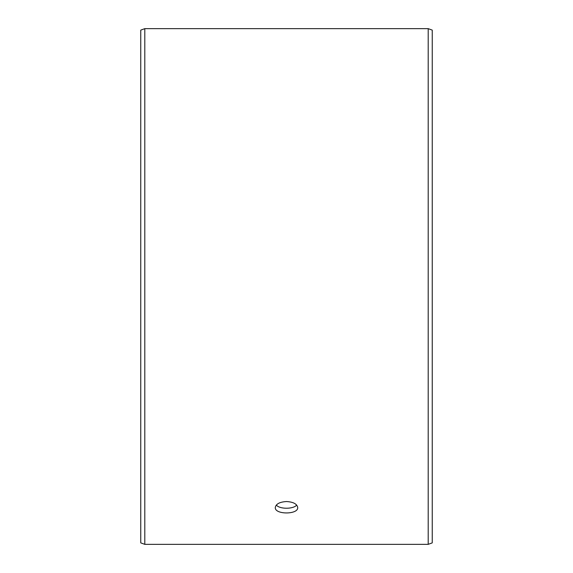 <?xml version="1.0" encoding="UTF-8"?>
<svg xmlns="http://www.w3.org/2000/svg" width="573" height="573" viewBox="0 0 573 573"><rect width="100%" height="100%" fill="white"/><g stroke="black" fill="none" stroke-linecap="round" stroke-linejoin="round"><path stroke-width="0.86" d="M140.757 542.882L140.757 30.118L144.797 28.65L144.797 544.35L140.757 542.882M428.203 28.65L428.203 544.35L432.243 542.882L432.243 30.118L428.203 28.65L144.797 28.65M276.308 505.078C279.71 509.29 293.297 509.282 296.692 505.085M286.5 501.54C293.312 501.948 297.05 503.946 297.709 507.52C298.404 514.747 274.596 514.74 275.291 507.52C275.942 503.946 279.681 501.955 286.5 501.54M428.203 544.35L144.797 544.35"/></g></svg>
